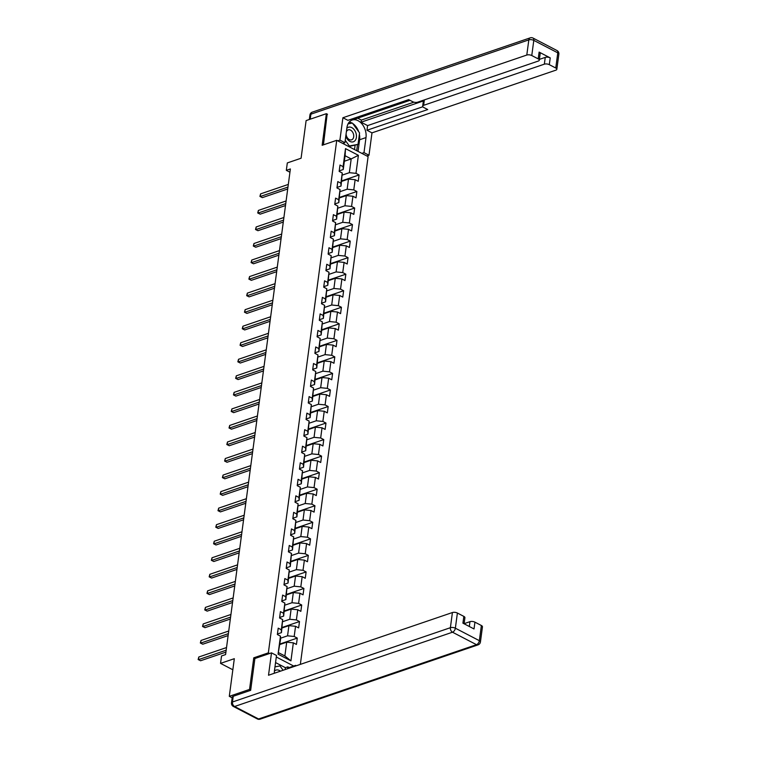 <?xml version="1.0" encoding="UTF-8"?>
<svg xmlns="http://www.w3.org/2000/svg" width="757" height="757" viewBox="0 0 757 757"><rect width="100%" height="100%" fill="white"/><g stroke="black" fill="none" stroke-linecap="round" stroke-linejoin="round"><path stroke-width="1.14" d="M300.349 664.381L368.101 156.623L336.733 140.31L268.347 652.856L269.606 653.509M327.507 114.279L326.362 113.682L306.112 120.59L301.087 158.232L287.319 162.925L286.326 170.344L289.94 172.227M232.172 697.822L229.295 696.326L234.32 658.685L220.542 663.378L232.834 669.775M255.024 658.476L253.765 657.824L249.545 689.419L250.69 690.015M249.545 689.419L229.295 696.326M293.678 666.028L276.296 656.991M344.359 161.232L351.191 158.904L345.088 155.724L343.252 169.511L343.101 166.644L340.007 165.035L339.155 171.394L342.249 173.003L340.896 183.185L337.802 181.576L336.95 187.935L340.044 189.543L338.682 199.725L335.588 198.116L334.745 204.475L337.84 206.084L336.477 216.265L333.383 214.657L332.541 221.016L335.635 222.624L334.272 232.806L331.178 231.197L330.326 237.556L333.421 239.165L332.068 249.346L328.973 247.738L328.122 254.097L331.216 255.705L329.863 265.887L326.769 264.278L325.917 270.637L329.011 272.246L327.649 282.427L324.554 280.819L323.712 287.177L326.806 288.786L325.444 298.968L322.35 297.359L321.498 303.718L324.592 305.326L323.239 315.508L320.145 313.89L319.293 320.258L322.387 321.867L321.034 332.049L317.94 330.43L317.088 336.799L320.183 338.407L318.82 348.589L315.726 346.971L314.884 353.339L317.978 354.948L316.615 365.129L313.521 363.511L312.669 369.88L315.764 371.488L314.41 381.67L311.316 380.052L310.465 386.42L313.559 388.029L312.206 398.21L309.111 396.592L308.26 402.961L311.354 404.569L309.992 414.751L306.897 413.133L306.055 419.501L309.149 421.11L307.787 431.291L304.692 429.673L303.85 436.041L306.945 437.65L305.582 447.832L302.488 446.214L301.636 452.582L304.73 454.191L303.377 464.372L300.283 462.754L299.431 469.122L302.526 470.731L301.172 480.913L298.078 479.295L297.227 485.663L300.321 487.271L298.958 497.453L295.864 495.835L295.022 502.203L298.116 503.812L296.753 513.994L293.659 512.375L292.808 518.744L295.902 520.352L294.549 530.534L291.454 528.916L290.603 535.284L293.697 536.893L292.344 547.074L289.25 545.456L288.398 551.825L291.492 553.433L290.13 563.615L287.035 561.997L286.193 568.365L289.288 569.974L287.925 580.146L284.831 578.537L283.979 584.906L287.073 586.514L285.72 596.686L282.626 595.078L281.774 601.446L284.869 603.055L283.515 613.227L280.421 611.618L279.57 617.986L282.664 619.595L281.301 629.767L278.207 628.159L277.365 634.527L280.459 636.135L278.056 654.162L290.934 660.861L284.869 655.959L286.714 642.173L279.872 644.51M343.101 166.644L345.504 148.618L358.392 155.317L355.989 173.344L359.083 174.952L341.738 180.866M290.934 660.861L293.338 642.835L296.432 644.444L297.283 638.085L294.189 636.476L295.552 626.294L298.646 627.903L299.488 621.544L296.394 619.936L297.756 609.754L300.851 611.363L301.702 605.004L298.608 603.395L299.961 593.214L303.055 594.822L303.907 588.463L300.813 586.855L302.166 576.673L305.26 578.282L306.112 571.923L303.018 570.314L304.38 560.133L307.474 561.741L308.317 555.383L305.222 553.774L306.585 543.592L309.679 545.201L310.521 538.842L307.427 537.233L308.79 527.052L311.884 528.66L312.736 522.302L309.641 520.693L310.995 510.511L314.089 512.12L314.94 505.761L311.846 504.153L313.199 493.971L316.294 495.58L317.145 489.221L314.051 487.612L315.414 477.43L318.508 479.039L319.35 472.68L316.256 471.072L317.618 460.89L320.713 462.499L321.564 456.14L318.47 454.531L319.823 444.35L322.917 445.958L323.769 439.599L320.675 437.991L322.028 427.809L325.122 429.418L325.974 423.059L322.879 421.45L324.242 411.269L327.336 412.877L328.178 406.518L325.084 404.91L326.447 394.728L329.541 396.337L330.393 389.978L327.298 388.369L328.652 378.188L331.746 379.796L332.597 373.438L329.503 371.829L330.856 361.647L333.951 363.256L334.802 356.897L331.708 355.288L333.071 345.107L336.165 346.715L337.007 340.357L333.913 338.748L335.275 328.566L338.37 330.175L339.212 323.816L336.117 322.208L337.48 312.026L340.574 313.635L341.426 307.276L338.332 305.667L339.685 295.485L342.779 297.094L343.631 290.735L340.536 289.127L341.89 278.945L344.984 280.554L345.835 274.195L342.741 272.586L344.104 262.405L347.198 264.013L348.04 257.654L344.946 256.046L346.309 245.864L349.403 247.473L350.254 241.114L347.16 239.505L348.513 229.324L351.608 230.932L352.459 224.574L349.365 222.965L350.718 212.783L353.812 214.392L354.664 208.033L351.57 206.424L352.932 196.243L356.027 197.851L356.869 191.493L353.774 189.884L355.137 179.702L358.231 181.311L359.083 174.952M220.542 663.378L221.536 655.959L225.586 654.578L290.376 168.962L286.326 170.344M342.249 173.003L341.047 186.052L337.016 187.424M341.662 181.377L348.504 179.049L347.151 189.222L340.148 191.606M341.047 186.052L340.896 183.185M355.137 179.702L348.504 179.049M353.774 189.884L347.151 189.222M340.044 189.543L338.833 202.592L334.812 203.964M339.458 197.918L346.299 195.59L344.937 205.762L337.944 208.147M338.833 202.592L338.682 199.725M352.932 196.243L346.299 195.59M351.57 206.424L344.937 205.762M337.84 206.084L336.628 219.133L332.607 220.505M337.253 214.458L344.094 212.13L342.732 222.303L335.739 224.687M336.628 219.133L336.477 216.265M350.718 212.783L344.094 212.13M349.365 222.965L342.732 222.303M335.635 222.624L334.424 235.673L330.402 237.045M335.048 230.999L341.88 228.671L340.527 238.843L333.534 241.228M334.424 235.673L334.272 232.806M348.513 229.324L341.88 228.671M347.16 239.505L340.527 238.843M333.421 239.165L332.219 252.213L328.188 253.586M332.843 247.539L339.675 245.211L338.322 255.383L331.32 257.768M332.219 252.213L332.068 249.346M346.309 245.864L339.675 245.211M344.946 256.046L338.322 255.383M331.216 255.705L330.005 268.754L325.983 270.126M330.629 264.079L337.471 261.752L336.108 271.924L329.115 274.308M330.005 268.754L329.863 265.887M344.104 262.405L337.471 261.752M342.741 272.586L336.108 271.924M329.011 272.246L327.8 285.294L323.778 286.666M328.424 280.62L335.266 278.292L333.903 288.464L326.91 290.849M327.8 285.294L327.649 282.427M341.89 278.945L335.266 278.292M340.536 289.127L333.903 288.464M326.806 288.786L325.595 301.835L321.574 303.207M326.22 297.16L333.052 294.823L331.698 305.005L324.706 307.389M325.595 301.835L325.444 298.968M339.685 295.485L333.052 294.823M338.332 305.667L331.698 305.005M324.592 305.326L323.39 318.375L319.359 319.747M324.015 313.701L330.847 311.364L329.494 321.545L322.501 323.93M323.39 318.375L323.239 315.508M337.48 312.026L330.847 311.364M336.117 322.208L329.494 321.545M322.387 321.867L321.176 334.916L317.155 336.288M321.801 330.241L328.642 327.904L327.279 338.086L320.287 340.47M321.176 334.916L321.034 332.049M335.275 328.566L328.642 327.904M333.913 338.748L327.279 338.086M320.183 338.407L318.971 351.456L314.95 352.828M319.596 346.782L326.437 344.444L325.075 354.626L318.082 357.011M318.971 351.456L318.82 348.589M333.071 345.107L326.437 344.444M331.708 355.288L325.075 354.626M317.978 354.948L316.767 367.997L312.745 369.369M317.391 363.322L324.233 360.985L322.87 371.167L315.877 373.551M316.767 367.997L316.615 365.129M330.856 361.647L324.233 360.985M329.503 371.829L322.87 371.167M315.764 371.488L314.562 384.537L310.531 385.909M315.186 379.863L322.018 377.525L320.665 387.707L313.672 390.092M314.562 384.537L314.41 381.67M328.652 378.188L322.018 377.525M327.298 388.369L320.665 387.707M313.559 388.029L312.357 401.078L308.326 402.45M312.972 396.403L319.814 394.066L318.46 404.247L311.458 406.632M312.357 401.078L312.206 398.21M326.447 394.728L319.814 394.066M325.084 404.91L318.46 404.247M311.354 404.569L310.143 417.618L306.121 418.99M310.767 412.943L317.609 410.606L316.246 420.788L309.253 423.172M310.143 417.618L309.992 414.751M324.242 411.269L317.609 410.606M322.879 421.45L316.246 420.788M309.149 421.11L307.938 434.158L303.917 435.53M308.563 429.484L315.404 427.147L314.041 437.328L307.049 439.713M307.938 434.158L307.787 431.291M322.028 427.809L315.404 427.147M320.675 437.991L314.041 437.328M306.945 437.65L305.733 450.699L301.712 452.071M306.358 446.024L313.19 443.687L311.837 453.869L304.844 456.253M305.733 450.699L305.582 447.832M319.823 444.35L313.19 443.687M318.47 454.531L311.837 453.869M304.73 454.191L303.529 467.239L299.498 468.611M304.153 462.565L310.985 460.228L309.632 470.409L302.63 472.794M303.529 467.239L303.377 464.372M317.618 460.89L310.985 460.228M316.256 471.072L309.632 470.409M302.526 470.731L301.314 483.78L297.293 485.152M301.939 479.105L308.78 476.768L307.418 486.95L300.425 489.334M301.314 483.78L301.172 480.913M315.414 477.43L308.78 476.768M314.051 487.612L307.418 486.95M300.321 487.271L299.11 500.32L295.088 501.692M299.734 495.646L306.576 493.309L305.213 503.49L298.22 505.875M299.11 500.32L298.958 497.453M313.199 493.971L306.576 493.309M311.846 504.153L305.213 503.49M298.116 503.812L296.905 516.861L292.883 518.233M297.529 512.186L304.361 509.849L303.008 520.031L296.015 522.415M296.905 516.861L296.753 513.994M310.995 510.511L304.361 509.849M309.641 520.693L303.008 520.031M295.902 520.352L294.7 533.401L290.669 534.773M295.325 528.727L302.157 526.389L300.803 536.571L293.811 538.956M294.7 533.401L294.549 530.534M308.79 527.052L302.157 526.389M307.427 537.233L300.803 536.571M293.697 536.893L292.486 549.942L288.464 551.314M293.11 545.267L299.952 542.93L298.589 553.112L291.596 555.496M292.486 549.942L292.344 547.074M306.585 543.592L299.952 542.93M305.222 553.774L298.589 553.112M291.492 553.433L290.281 566.482L286.26 567.854M290.906 561.808L297.747 559.47L296.384 569.652L289.392 572.037M290.281 566.482L290.13 563.615M304.38 560.133L297.747 559.47M303.018 570.314L296.384 569.652M289.288 569.974L288.076 583.022L284.055 584.395M288.701 578.348L295.542 576.011L294.18 586.192L287.187 588.577M288.076 583.022L287.925 580.146M302.166 576.673L295.542 576.011M300.813 586.855L294.18 586.192M287.073 586.514L285.872 599.563L281.841 600.935M286.496 594.888L293.328 592.551L291.975 602.733L284.982 605.117M285.872 599.563L285.72 596.686M299.961 593.214L293.328 592.551M298.608 603.395L291.975 602.733M284.869 603.055L283.667 616.103L279.636 617.475M284.282 611.429L291.123 609.092L289.77 619.273L282.768 621.658M283.667 616.103L283.515 613.227M297.756 609.754L291.123 609.092M296.394 619.936L289.77 619.273M282.664 619.595L281.453 632.644L277.431 634.016M282.077 627.969L288.919 625.632L287.556 635.814L280.563 638.198M281.453 632.644L281.301 629.767M295.552 626.294L288.919 625.632M294.189 636.476L287.556 635.814M280.459 636.135L280.61 639.003L278.056 654.162M293.338 642.835L286.714 642.173M253.765 657.824L268.347 652.856M326.362 113.682L322.151 145.278L336.733 140.31M278.765 652.789L284.869 655.959M343.252 169.511L339.221 170.883M342.363 175.066L349.356 172.681L351.191 158.904L358.392 155.317M345.088 155.724L345.504 148.618M355.989 173.344L349.356 172.681M297.283 638.085L279.939 643.999M299.488 621.544L282.143 627.458M301.702 605.004L284.358 610.918M303.907 588.463L286.562 594.377M306.112 571.923L288.767 577.837M308.317 555.383L290.972 561.297M310.521 538.842L293.186 544.756M312.736 522.302L295.391 528.216M314.94 505.761L297.596 511.675M317.145 489.221L299.8 495.135M319.35 472.68L302.005 478.594M321.564 456.14L304.219 462.054M323.769 439.599L306.424 445.513M325.974 423.059L308.629 428.973M328.178 406.518L310.834 412.433M330.393 389.978L313.048 395.892M332.597 373.438L315.253 379.352M334.802 356.897L317.457 362.811M337.007 340.357L319.662 346.271M339.212 323.816L321.876 329.73M341.426 307.276L324.081 313.19M343.631 290.735L326.286 296.649M345.835 274.195L328.491 280.109M348.04 257.654L330.705 263.568M350.254 241.114L332.91 247.028M352.459 224.574L335.114 230.488M354.664 208.033L337.319 213.947M356.869 191.493L339.524 197.407M226.163 650.206L198.448 659.659L198.798 657.01L226.523 647.557M225.917 652.118L200.567 660.757L198.135 659.555L198.798 657.01M200.567 660.757L198.135 659.555M274.98 666.86L279.967 665.942L283.109 670.257M280.412 671.175A7.674 5.29 71.2 0 0 274.422 671.109M276.068 672.661A5.252 3.624 71.2 0 0 275.785 672.736A5.252 3.624 71.2 0 0 275.51 672.85M345.807 136.052A7.674 5.29 71.2 0 0 355.184 140.452A7.674 5.29 71.2 0 0 354.588 130.213A7.674 5.29 71.2 0 0 346.848 128.264M346.091 133.904A5.252 3.624 71.2 0 0 351.608 139.818A5.252 3.624 71.2 0 0 352.866 138.91A5.252 3.624 71.2 0 0 352.913 132.664A5.252 3.624 71.2 0 0 348.22 129.873A5.252 3.624 71.2 0 0 346.961 130.791A5.252 3.624 71.2 0 0 346.356 131.955M348.04 123.874L352.402 123.069L359.566 132.92L358.033 144.369L348.788 146.584M343.896 144.038L343.328 143.253M358.033 144.369L349.346 145.969L345.239 140.319M348.296 146.328L349.346 145.969M285.134 669.567L285.389 667.693L287.821 666.86L289.174 667.57L295.571 665.384L296.299 665.763M295.571 665.384L295.485 666.037M233.232 696.27L232.465 701.994A3.539 1.505 -172.4 0 0 231.5 702.846L232.267 697.121A3.539 1.505 7.6 0 1 233.232 696.27L250.652 690.337L254.891 658.524L271.498 652.865L276.504 655.467L274.488 670.522A13.285 9.16 71.2 0 0 274.375 673.238M271.498 652.865L268.517 675.235L452.412 612.536A3.539 1.505 7.6 0 1 457.389 613.038L463.833 616.387A3.539 1.505 7.6 0 1 464.912 617.684L464.098 623.777M285.389 667.693L275.557 662.574M469.312 626.493L469.965 621.667A3.539 1.505 7.6 0 1 474.932 622.159L481.376 625.509A3.539 1.505 7.6 0 1 482.455 626.805L480.43 641.974A3.539 1.505 -172.4 0 0 479.351 640.677L481.376 625.509M463.833 616.387L462.924 623.172L474.024 628.944L474.932 622.159M469.965 621.667L464.117 623.664M289.174 667.57L289.089 668.223M287.565 668.743L287.821 666.86M342.76 143.442L344.918 142.713L339.912 140.111L342.902 117.742L526.796 55.043L528.821 39.884L310.9 114.175L310.228 119.19M344.918 142.713L346.924 127.659A13.285 9.16 71.2 0 1 352.175 120.041A13.285 9.16 71.2 0 1 362.225 124.252A13.285 9.16 71.2 0 1 366 137.575L363.994 152.63L368.99 155.232L371.98 132.863L366.975 130.261L427.733 109.547L423.75 107.475A3.539 1.505 -172.4 0 1 422.671 106.179A3.539 1.505 -172.4 0 1 423.636 105.318L544.349 64.165L545.248 57.381A3.539 1.505 7.6 0 1 550.225 57.882L539.116 52.101A3.539 1.505 7.6 0 1 540.205 53.397L539.296 60.182A3.539 1.505 -172.4 0 0 538.218 58.885L531.774 55.535A3.539 1.505 -172.4 0 0 526.796 55.043M357.683 118.168L361.354 120.079L361.07 122.199L367.599 125.596L366.975 130.261M353.699 118.366L355.052 119.067L410.02 100.331M539.296 60.182A3.539 1.505 -172.4 0 1 538.331 61.043L417.618 102.195A3.539 1.505 -172.4 0 1 412.65 101.693L408.666 99.621L347.898 120.335L342.902 117.742M337.754 140.849L339.912 140.111M366.833 155.97L368.99 155.232M361.837 153.368L363.994 152.63M371.98 132.863L555.875 70.164A3.539 1.505 -172.4 0 0 556.84 69.313A3.539 1.505 -172.4 0 0 555.761 68.016L549.317 64.667A3.539 1.505 -172.4 0 0 544.349 64.165M327.156 114.099L323.428 144.842M361.07 122.199L424.261 100.653L423.636 105.318M361.354 120.079L413.899 102.167M539.4 59.377L545.248 57.381M367.599 125.596L422.841 106.756M422.671 106.179L423.295 101.514A3.539 1.505 7.6 0 1 424.261 100.653M358.042 151.4L359.603 139.761A13.285 9.16 71.2 0 0 359.386 134.273M358.686 131.709A13.285 9.16 71.2 0 0 352.705 123.495M352.119 123.126A13.285 9.16 71.2 0 0 349.28 122.019M356.689 150.69L357.512 144.549M351.787 123.183L348.182 123.618M354.522 149.564L355.08 145.372M350.16 123.486L351.636 122.984M228.377 633.666L200.652 643.119L201.002 640.469L228.728 631.016M228.122 635.577L202.772 644.216L200.34 643.015L201.002 640.469M202.772 644.216L200.34 643.015M230.582 617.125L202.857 626.578L203.217 623.929L230.932 614.476M230.327 619.037L204.977 627.676L202.545 626.474L203.217 623.929M204.977 627.676L202.545 626.474M232.787 600.585L205.062 610.038L205.421 607.388L233.147 597.935M232.531 602.496L207.181 611.136L204.75 609.934L205.421 607.388M207.181 611.136L204.75 609.934M234.992 584.044L207.276 593.497L207.626 590.848L235.351 581.395M234.736 585.956L209.396 594.595L206.964 593.393L207.626 590.848M209.396 594.595L206.964 593.393M237.206 567.504L209.481 576.957L209.831 574.308L237.556 564.854M236.95 569.415L211.6 578.055L209.169 576.853L209.831 574.308M211.6 578.055L209.169 576.853M239.411 550.964L211.686 560.417L212.036 557.767L239.761 548.314M239.155 552.875L213.805 561.514L211.373 560.312L212.036 557.767M213.805 561.514L211.373 560.312M241.615 534.423L213.89 543.876L214.25 541.227L241.966 531.774M241.36 536.334L216.01 544.974L213.578 543.772L214.25 541.227M216.01 544.974L213.578 543.772M243.82 517.883L216.105 527.336L216.455 524.686L244.18 515.233M243.565 519.794L218.215 528.433L215.792 527.232L216.455 524.686M218.215 528.433L215.792 527.232M246.034 501.342L218.309 510.795L218.659 508.146L246.385 498.693M245.779 503.254L220.429 511.893L217.997 510.691L218.659 508.146M220.429 511.893L217.997 510.691M248.239 484.802L220.514 494.255L220.864 491.605L248.589 482.152M247.984 486.713L222.634 495.352L220.202 494.151L220.864 491.605M222.634 495.352L220.202 494.151M250.444 468.261L222.719 477.714L223.078 475.065L250.794 465.612M250.188 470.173L224.838 478.812L222.407 477.61L223.078 475.065M224.838 478.812L222.407 477.61M252.649 451.721L224.924 461.174L225.283 458.524L253.008 449.071M252.393 453.632L227.043 462.272L224.621 461.07L225.283 458.524M227.043 462.272L224.621 461.07M254.854 435.18L227.138 444.633L227.488 441.984L255.213 432.531M254.607 437.092L229.257 445.731L226.826 444.529L227.488 441.984M229.257 445.731L226.826 444.529M257.068 418.64L229.343 428.093L229.693 425.443L257.418 415.99M256.812 420.551L231.462 429.191L229.03 427.989L229.693 425.443M231.462 429.191L229.03 427.989M259.273 402.099L231.547 411.553L231.907 408.903L259.623 399.45M259.017 404.011L233.667 412.65L231.235 411.448L231.907 408.903M233.667 412.65L231.235 411.448M261.477 385.559L233.752 395.012L234.112 392.363L261.837 382.91M261.222 387.47L235.872 396.11L233.449 394.908L234.112 392.363M235.872 396.11L233.449 394.908M263.682 369.019L235.966 378.472L236.316 375.822L264.042 366.369M263.427 370.93L238.086 379.569L235.654 378.368L236.316 375.822M238.086 379.569L235.654 378.368M265.896 352.478L238.171 361.931L238.521 359.282L266.246 349.829M265.641 354.39L240.291 363.029L237.859 361.827L238.521 359.282M240.291 363.029L237.859 361.827M268.101 335.938L240.376 345.391L240.726 342.741L268.451 333.288M267.846 337.849L242.495 346.488L240.064 345.287L240.726 342.741M242.495 346.488L240.064 345.287M270.306 319.397L242.581 328.85L242.94 326.201L270.656 316.748M270.05 321.309L244.7 329.948L242.268 328.746L242.94 326.201M244.7 329.948L242.268 328.746M272.511 302.857L244.795 312.31L245.145 309.66L272.87 300.207M272.255 304.768L246.914 313.407L244.483 312.206L245.145 309.66M246.914 313.407L244.483 312.206M274.725 286.316L247 295.769L247.35 293.12L275.075 283.667M274.469 288.228L249.119 296.867L246.687 295.665L247.35 293.12M249.119 296.867L246.687 295.665M276.93 269.776L249.204 279.229L249.555 276.579L277.28 267.126M276.674 271.687L251.324 280.327L248.892 279.125L249.555 276.579M251.324 280.327L248.892 279.125M279.134 253.235L251.409 262.688L251.769 260.039L279.484 250.586M278.879 255.147L253.529 263.786L251.097 262.584L251.769 260.039M253.529 263.786L251.097 262.584M281.339 236.695L253.614 246.148L253.974 243.499L281.699 234.045M281.084 238.606L255.734 247.246L253.311 246.044L253.974 243.499M255.734 247.246L253.311 246.044M283.553 220.155L255.828 229.608L256.178 226.958L283.903 217.505M283.298 222.066L257.948 230.705L255.516 229.503L256.178 226.958M257.948 230.705L255.516 229.503M285.758 203.614L258.033 213.067L258.383 210.418L286.108 200.965M285.503 205.525L260.153 214.165L257.721 212.963L258.383 210.418M260.153 214.165L257.721 212.963M287.963 187.074L260.238 196.527L260.597 193.877L288.313 184.424M287.707 188.985L262.357 197.624L259.925 196.423L260.597 193.877M262.357 197.624L259.925 196.423M231.5 702.846A3.539 3.539 0 0 0 233.374 706.461A3.539 2.082 117.5 0 0 234.585 706.499A3.539 2.441 -108.8 0 1 232.465 701.994L450.387 627.704A3.539 2.441 -108.8 0 0 452.506 632.209L234.585 706.499L258.572 718.98L476.494 644.68L452.506 632.209A3.539 2.082 -62.5 0 0 455.364 628.196L479.351 640.677A3.539 2.082 117.5 0 1 476.494 644.68A3.539 2.441 -108.8 0 0 478.064 644.86A3.539 3.539 0 0 0 480.43 641.974M457.389 613.038L455.364 628.196A3.539 1.505 -172.4 0 0 450.387 627.704L452.412 612.536M260.143 719.15A3.539 2.441 -108.8 0 1 258.572 718.98A3.539 2.082 -62.5 0 1 257.361 718.942A3.539 3.539 0 0 0 260.143 719.15L478.064 644.86M538.218 58.885L539.116 52.101M550.225 57.882L549.317 64.667M555.761 68.016L557.786 52.848L533.799 40.376L531.774 55.535M359.603 139.761L366 137.575M557.786 52.848A3.539 1.505 7.6 0 1 558.865 54.154A3.539 3.539 0 0 0 556.991 50.539A3.539 2.082 117.5 0 1 557.786 52.848M533.799 40.376A3.539 2.082 -62.5 0 0 533.004 38.058A3.539 3.539 0 0 0 530.222 37.85A3.539 2.441 -108.8 0 0 528.821 39.884A3.539 1.505 7.6 0 1 533.799 40.376M309.339 119.492L309.925 115.026A3.539 1.505 7.6 0 1 310.9 114.175A3.539 2.441 -108.8 0 1 312.3 112.14L530.222 37.85M233.374 706.461L257.361 718.942M556.84 69.313L558.865 54.154M556.991 50.539L533.004 38.058M312.3 112.14A3.539 3.539 0 0 0 309.925 115.026"/></g></svg>
